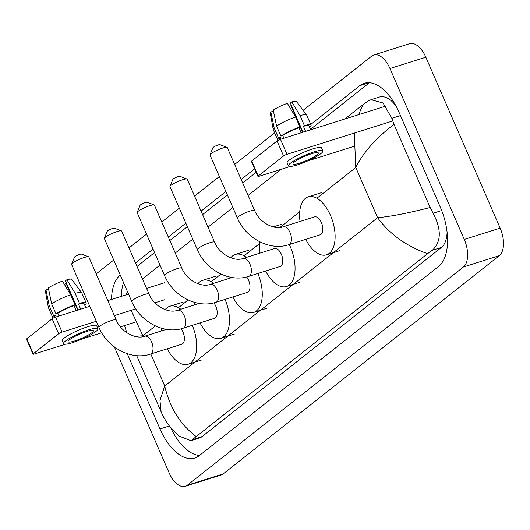<?xml version="1.0" encoding="UTF-8"?>
<svg xmlns="http://www.w3.org/2000/svg" width="530" height="530" viewBox="0 0 530 530"><rect width="100%" height="100%" fill="white"/><g stroke="black" fill="none" stroke-linecap="round" stroke-linejoin="round"><path stroke-width="0.79" d="M303.12 110.32L371.716 56.101A22.108 11.614 72.5 0 1 373.756 55.007L409.63 43.692A22.108 11.614 72.5 0 1 425.842 57.213L500.154 228.125A22.108 11.614 72.5 0 1 499.286 255.672L223.223 473.899A22.108 11.614 72.5 0 1 221.176 474.993L185.301 486.308A22.108 11.614 72.5 0 1 169.09 472.786L114.361 346.911M373.756 55.007A22.108 11.614 72.5 0 1 389.967 68.529L464.28 239.441A22.108 11.614 72.5 0 1 463.412 266.988L187.348 485.215A22.108 11.614 72.5 0 1 185.301 486.308M96.188 273.904L113.731 260.031M128.982 247.98L146.525 234.108M161.769 222.057L179.319 208.191M194.563 196.133L219.374 176.523M234.624 164.466L274.639 132.838M127.273 353.709L159.987 428.949A47.528 24.976 -107.5 0 0 194.841 458.026A47.528 24.976 -107.5 0 0 199.234 455.674L438.489 266.544A47.528 24.976 -107.5 0 0 440.357 207.316L399.07 112.367A47.528 24.976 -107.5 0 0 364.216 83.289A47.528 24.976 -107.5 0 0 359.83 85.641L310.759 124.431M120.25 275.03A47.528 24.976 -107.5 0 0 111.492 299.463M254.638 168.792L241.143 179.458M225.893 191.515L201.082 211.125M185.838 223.183L168.288 237.049M153.044 249.1L135.495 262.973M170.713 427.75A47.528 24.976 -107.5 0 0 199.465 455.489M123.51 282.523A47.528 24.976 -107.5 0 0 121.357 296.349M369.456 82.713L310.481 129.333M256.156 172.283L242.66 182.949M227.41 195L202.599 214.617M187.355 226.668L169.805 240.534M154.561 252.591L137.012 266.457M395.923 105.894A29.846 15.681 -107.5 0 0 379.4 97.043L371.007 99.693L383.071 102.999L391.829 118.289L393.975 124.285L430.155 207.495L433.109 213.239C441.616 229.53 441.331 241.899 432.248 250.326L427.591 253.671C406.232 246.132 389.57 234.134 377.605 217.678C390.537 216.565 408.054 213.166 430.155 207.495M136.674 355.63L161.113 411.823L159.974 400.455L164.704 385.973C169.839 407.835 180.339 424.696 196.219 436.568L190.992 440.695L199.386 438.045A29.846 15.681 -107.5 0 0 202.142 436.574L441.397 247.444A29.846 15.681 -107.5 0 0 447.095 232.193M125.769 294.958L127.439 291.553M142.451 278.965L159.994 265.093M175.244 253.042L192.787 239.169M208.038 227.118L232.849 207.502M248.1 195.451L281.152 169.322M344.765 119.038L362.838 104.748L367.495 101.409L371.007 99.693M196.219 436.568L427.591 253.671M190.992 440.695L178.61 435.918L169.322 425.968C163.743 418.283 161.723 413.188 161.113 411.823M393.975 124.285C375.657 138.463 362.924 152.872 355.789 167.506L354.259 133.09M358.644 114.659L362.838 104.748M131.115 310.322L142.888 335.801L134.673 336.305M33.019 354.173L26.5 339.18A2.763 0.464 -23.5 0 1 26.791 338.783L33.31 353.775A2.763 0.464 156.5 0 0 33.019 354.173A2.763 0.464 156.5 0 0 34.357 354.014L65.382 344.228M52.126 318.755A2.763 0.464 -23.5 0 1 55.564 317.106L62.083 332.098A2.763 0.464 156.5 0 0 58.644 333.748L52.126 318.755L26.791 338.783M164.538 282.735L146.558 288.406M128.538 294.09L107.809 300.629M89.789 306.313L55.564 317.106M58.644 333.748L33.31 353.775M82.72 338.763L101.7 332.774M120.429 326.864L135.07 322.247M62.083 332.098L96.308 321.306M114.328 315.622L135.753 308.857M154.893 302.822L164.618 299.755M69.523 339.743A13.82 2.305 156.5 0 0 68.065 341.717A13.82 2.305 156.5 0 0 78.102 339.77A13.82 2.305 156.5 0 0 91.948 332.674A13.82 2.305 156.5 0 0 93.406 330.7A13.82 2.305 156.5 0 0 83.369 332.654A13.82 2.305 156.5 0 0 69.523 339.743M64.415 284.418A11.05 1.842 156.5 0 0 66.058 283.444L77.625 310.037M85.767 307.579L84.138 303.829A16.026 2.67 156.5 0 0 78.506 304.121L79.473 303.352L75.127 293.355L66.912 279.707L65.442 280.873L78.062 309.898M70.642 294.773A18.239 3.041 156.5 0 0 51.655 303.895L48.323 287.903A14.37 2.398 156.5 0 1 62.427 281.125L70.642 294.773L74.988 304.77L74.021 305.532L76.194 310.534A16.026 2.67 156.5 0 1 80.679 309.116L78.506 304.121M74.021 305.532A16.026 2.67 156.5 0 0 57.823 313.316L56.001 313.892L51.655 303.895M58.996 316.019L57.823 313.316M97.97 328.719L96.665 325.718A18.788 3.134 156.5 0 0 83.011 328.375A18.788 3.134 156.5 0 0 64.183 338.021A18.788 3.134 156.5 0 0 62.202 340.704L63.501 343.705A18.788 3.134 156.5 0 0 77.155 341.048A18.788 3.134 156.5 0 0 95.983 331.402A18.788 3.134 156.5 0 0 97.97 328.719A18.788 3.134 156.5 0 0 84.316 331.369A18.788 3.134 156.5 0 0 65.488 341.022A18.788 3.134 156.5 0 0 63.501 343.705M66.912 279.707A14.37 2.398 156.5 0 1 71.702 279.423L81.752 292.851A18.239 3.041 156.5 0 1 81.819 292.957L86.165 302.948A18.239 3.041 156.5 0 1 85.257 304.664L84.588 304.876M86.165 302.948A18.239 3.041 156.5 0 0 79.473 303.352M74.988 304.77A18.239 3.041 156.5 0 0 56.001 313.892M81.752 292.851A18.239 3.041 156.5 0 0 75.127 293.355M66.502 283.305L66.058 283.444M48.548 288.969L45.938 289.791L49.27 305.79L53.616 315.781L55.431 315.211L56.173 316.913M55.431 315.211A16.026 2.67 156.5 0 0 54.736 316.615L55.034 317.284M53.616 315.781A18.239 3.041 156.5 0 0 52.709 317.496A18.239 3.041 156.5 0 0 53.484 317.954M49.27 305.79A18.239 3.041 156.5 0 0 48.329 307.387A18.239 3.041 156.5 0 0 48.362 307.499L52.709 317.496M45.938 289.791A14.37 2.398 156.5 0 0 45.368 290.877L48.329 307.387M71.61 264.165L74.492 257.136A3.869 0.643 -23.5 0 1 74.896 256.706A3.869 0.643 -23.5 0 1 78.473 254.837A3.869 0.643 -23.5 0 1 81.487 254.095L88.59 256.778A9.394 1.563 156.5 0 0 81.269 258.574A9.394 1.563 156.5 0 0 72.584 263.118A9.394 1.563 156.5 0 0 71.61 264.165A9.394 1.563 156.5 0 0 71.59 264.457L98.971 327.427A9.394 1.563 -23.5 0 1 99.958 326.082A9.394 1.563 -23.5 0 1 109.372 321.26A9.394 1.563 -23.5 0 1 116.203 319.935L88.821 256.964A9.394 1.563 156.5 0 0 88.59 256.778M166.48 329.349L144.703 336.219A9.394 4.936 -107.5 0 1 151.593 341.963A9.394 4.936 -107.5 0 1 151.222 353.676A9.394 4.936 -107.5 0 1 150.354 354.139L181.744 344.235A9.394 4.936 -107.5 0 0 182.982 332.065A9.394 4.936 -107.5 0 0 181.061 328.799M192.264 325.34A30.396 15.973 72.5 0 1 188.064 364.262A30.396 15.973 72.5 0 1 167.261 348.806M161.604 330.886A30.396 15.973 72.5 0 1 161.305 328.176M165.135 309.652A30.396 15.973 72.5 0 1 169.779 306.287A30.396 15.973 72.5 0 1 180.803 309.248M104.403 238.242L107.285 231.213A3.869 0.643 -23.5 0 1 107.689 230.782A3.869 0.643 -23.5 0 1 111.267 228.914A3.869 0.643 -23.5 0 1 114.281 228.172L121.383 230.855A9.394 1.563 156.5 0 0 114.063 232.65A9.394 1.563 156.5 0 0 105.377 237.195A9.394 1.563 156.5 0 0 104.403 238.242A9.394 1.563 156.5 0 0 104.383 238.533L131.765 301.504A9.394 1.563 -23.5 0 1 132.752 300.159A9.394 1.563 -23.5 0 1 142.166 295.336A9.394 1.563 -23.5 0 1 148.996 294.011L121.615 231.04A9.394 1.563 156.5 0 0 121.383 230.855M199.273 303.425L177.497 310.295A9.394 4.936 -107.5 0 1 184.387 316.046A9.394 4.936 -107.5 0 1 184.016 327.752A9.394 4.936 -107.5 0 1 183.148 328.216L214.537 318.311A9.394 4.936 -107.5 0 0 215.776 306.141A9.394 4.936 -107.5 0 0 213.855 302.875M225.051 299.417A30.396 15.973 72.5 0 1 220.858 338.345A30.396 15.973 72.5 0 1 200.048 322.883M194.397 304.962A30.396 15.973 72.5 0 1 194.099 302.252M197.928 283.729A30.396 15.973 72.5 0 1 202.566 280.363A30.396 15.973 72.5 0 1 213.597 283.325M137.197 212.318L140.079 205.289A3.869 0.643 -23.5 0 1 140.483 204.858A3.869 0.643 -23.5 0 1 144.061 202.99A3.869 0.643 -23.5 0 1 147.075 202.248L154.177 204.931A9.394 1.563 156.5 0 0 146.856 206.727A9.394 1.563 156.5 0 0 138.171 211.271A9.394 1.563 156.5 0 0 137.197 212.318A9.394 1.563 156.5 0 0 137.177 212.616L164.552 275.58A9.394 1.563 -23.5 0 1 165.546 274.242A9.394 1.563 -23.5 0 1 174.96 269.412A9.394 1.563 -23.5 0 1 181.79 268.087L154.409 205.123A9.394 1.563 156.5 0 0 154.177 204.931M232.067 277.501L210.291 284.371A9.394 4.936 -107.5 0 1 217.181 290.122A9.394 4.936 -107.5 0 1 216.81 301.828A9.394 4.936 -107.5 0 1 215.942 302.292L247.331 292.388A9.394 4.936 -107.5 0 0 248.57 280.218A9.394 4.936 -107.5 0 0 246.649 276.958M257.845 273.493A30.396 15.973 72.5 0 1 253.651 312.422A30.396 15.973 72.5 0 1 232.842 296.959M227.191 279.038A30.396 15.973 72.5 0 1 226.893 276.329M230.722 257.805A30.396 15.973 72.5 0 1 235.36 254.44A30.396 15.973 72.5 0 1 246.39 257.408M169.991 186.394L172.873 179.365A3.869 0.643 -23.5 0 1 173.27 178.935A3.869 0.643 -23.5 0 1 176.854 177.066A3.869 0.643 -23.5 0 1 179.869 176.324L186.971 179.007A9.394 1.563 156.5 0 0 179.65 180.803A9.394 1.563 156.5 0 0 170.965 185.348A9.394 1.563 156.5 0 0 169.991 186.394A9.394 1.563 156.5 0 0 169.971 186.692L197.345 249.656A9.394 1.563 -23.5 0 1 198.339 248.318A9.394 1.563 -23.5 0 1 207.753 243.495A9.394 1.563 -23.5 0 1 214.577 242.164L187.203 179.2A9.394 1.563 156.5 0 0 186.971 179.007M243.084 258.448A9.394 4.936 -107.5 0 1 249.974 264.198A9.394 4.936 -107.5 0 1 249.603 275.905A9.394 4.936 -107.5 0 1 248.736 276.368L280.125 266.471A9.394 4.936 -107.5 0 0 281.364 254.294A9.394 4.936 -107.5 0 0 274.474 248.55L243.084 258.448C234.638 261.866 219.546 254.645 214.577 242.164M289.254 244.555A30.396 15.973 72.5 0 1 290.447 247.119A30.396 15.973 72.5 0 1 286.445 286.498A30.396 15.973 72.5 0 1 265.636 271.035M259.985 253.115A30.396 15.973 72.5 0 1 259.839 241.839M210.046 154.727L212.934 147.698A3.869 0.643 -23.5 0 1 213.332 147.274A3.869 0.643 -23.5 0 1 216.909 145.399A3.869 0.643 -23.5 0 1 219.923 144.657L227.032 147.34A9.394 1.563 156.5 0 0 219.711 149.142A9.394 1.563 156.5 0 0 211.019 153.68A9.394 1.563 156.5 0 0 210.046 154.727A9.394 1.563 156.5 0 0 210.026 155.025L237.407 217.989A9.394 1.563 -23.5 0 1 238.401 216.651A9.394 1.563 -23.5 0 1 247.815 211.828A9.394 1.563 -23.5 0 1 254.638 210.496L227.264 147.532A9.394 1.563 156.5 0 0 227.032 147.34M283.139 226.78A9.394 4.936 -107.5 0 1 290.029 232.531A9.394 4.936 -107.5 0 1 289.658 244.237A9.394 4.936 -107.5 0 1 288.79 244.701L320.186 234.803A9.394 4.936 -107.5 0 0 321.418 222.626A9.394 4.936 -107.5 0 0 314.529 216.883L283.139 226.78C274.692 230.199 259.607 222.978 254.638 210.496M300.046 221.447A30.396 15.973 72.5 0 1 308.215 196.855A30.396 15.973 72.5 0 1 330.501 215.452A30.396 15.973 72.5 0 1 326.5 254.831A30.396 15.973 72.5 0 1 305.697 239.368M257.931 176.377L251.412 161.385A2.763 0.464 -23.5 0 1 251.71 160.994L258.223 175.98A2.763 0.464 156.5 0 0 257.931 176.377A2.763 0.464 156.5 0 0 259.276 176.218L290.301 166.433M277.044 140.96A2.763 0.464 -23.5 0 1 280.483 139.31L287.002 154.303A2.763 0.464 156.5 0 0 283.563 155.952L277.044 140.96L251.71 160.994M385.88 106.066L280.483 139.31M283.563 155.952L258.223 175.98M307.632 160.968L353.417 146.525M287.002 154.303L392.677 120.972M294.441 161.955A13.82 2.305 156.5 0 0 292.977 163.922A13.82 2.305 156.5 0 0 303.021 161.975A13.82 2.305 156.5 0 0 316.86 154.879A13.82 2.305 156.5 0 0 318.325 152.905A13.82 2.305 156.5 0 0 308.281 154.859A13.82 2.305 156.5 0 0 294.441 161.955M289.327 106.623A11.05 1.842 156.5 0 0 290.977 105.649L302.537 132.242M310.679 129.784L309.05 126.041A16.026 2.67 156.5 0 0 303.425 126.326L304.392 125.557L300.046 115.566L291.831 101.912L290.36 103.078L302.981 132.102M295.561 116.978A18.239 3.041 156.5 0 0 276.574 126.107L273.241 110.107A14.37 2.398 156.5 0 1 287.346 103.33L295.561 116.978L299.907 126.975L298.94 127.737L301.113 132.739A16.026 2.67 156.5 0 1 305.598 131.321L303.425 126.326M298.94 127.737A16.026 2.67 156.5 0 0 282.735 135.528L280.92 136.097L276.574 126.107M283.914 138.231L282.735 135.528M322.883 150.924L321.577 147.923A18.788 3.134 156.5 0 0 307.923 150.58A18.788 3.134 156.5 0 0 289.102 160.226A18.788 3.134 156.5 0 0 287.114 162.909L288.419 165.91A18.788 3.134 156.5 0 0 302.073 163.253A18.788 3.134 156.5 0 0 320.895 153.607A18.788 3.134 156.5 0 0 322.883 150.924A18.788 3.134 156.5 0 0 309.228 153.581A18.788 3.134 156.5 0 0 290.407 163.227A18.788 3.134 156.5 0 0 288.419 165.91M291.831 101.912A14.37 2.398 156.5 0 1 296.615 101.627L306.671 115.056A18.239 3.041 156.5 0 1 306.731 115.162L311.077 125.159A18.239 3.041 156.5 0 1 310.176 126.869L309.507 127.081M311.077 125.159A18.239 3.041 156.5 0 0 304.392 125.557M299.907 126.975A18.239 3.041 156.5 0 0 280.92 136.097M306.671 115.056A18.239 3.041 156.5 0 0 300.046 115.566M291.414 105.51L290.977 105.649M273.46 111.174L270.85 111.996L274.182 127.995L278.528 137.986L280.35 137.416L281.085 139.118M280.35 137.416A16.026 2.67 156.5 0 0 279.654 138.82L279.946 139.496M278.528 137.986A18.239 3.041 156.5 0 0 277.627 139.701A18.239 3.041 156.5 0 0 278.402 140.159M274.182 127.995A18.239 3.041 156.5 0 0 273.248 129.592A18.239 3.041 156.5 0 0 273.281 129.704L277.627 139.701M270.85 111.996A14.37 2.398 156.5 0 0 270.28 113.082L273.248 129.592M155.376 325.923L142.888 335.801L143.239 336.603M150.798 353.994L164.704 385.973L377.605 217.678L355.789 167.506L316.9 198.246M299.722 211.821L279.979 227.43M259.66 243.489L244.045 255.831M220.964 274.083L211.251 281.755M188.17 300L178.464 307.678M463.412 266.988L499.286 255.672M464.28 239.441L500.154 228.125M389.967 68.529L425.842 57.213M187.348 485.215L223.223 473.899M169.342 425.994L159.987 428.949M126.359 331.581L125.57 331.833M369.165 82.693L359.83 85.641M400.461 115.566L391.829 118.289M441.675 210.536L433.109 213.239M441.397 247.444L432.248 250.326M202.142 436.574L192.993 439.456M126.769 332.688L124.57 325.559M150.354 354.139C131.301 360.612 107.299 347.687 98.971 327.427M188.064 364.262L201.513 360.022M169.779 306.287L183.228 302.047M144.703 336.219C136.256 339.631 121.171 332.416 116.203 319.935M183.148 328.216C164.095 334.695 140.086 321.763 131.765 301.504M220.858 338.345L234.306 334.099M202.566 280.363L216.021 276.123M177.497 310.295C169.05 313.707 153.958 306.492 148.996 294.011M215.942 302.292C196.888 308.771 172.879 295.839 164.552 275.58M253.651 312.422L267.1 308.175M235.36 254.44L248.815 250.2M210.291 284.371C201.844 287.783 186.752 280.569 181.79 268.087M248.736 276.368C229.682 282.848 205.673 269.916 197.345 249.656M286.445 286.498L299.894 282.252M273.261 226.906L281.609 224.276M288.79 244.701C269.737 251.18 245.734 238.248 237.407 217.989M326.5 254.831L339.955 250.584M308.215 196.855L321.67 192.609"/></g></svg>
